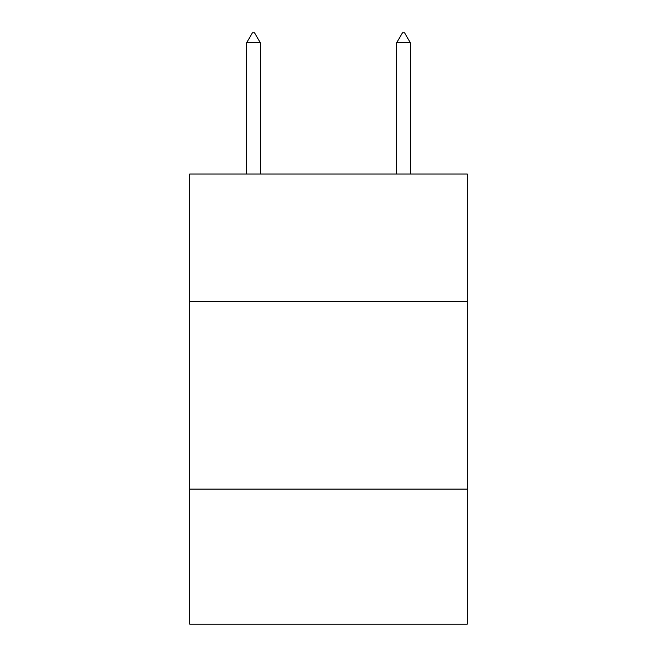 <?xml version="1.0" encoding="UTF-8"?>
<svg xmlns="http://www.w3.org/2000/svg" width="657" height="657" viewBox="0 0 657 657"><rect width="100%" height="100%" fill="white"/><g stroke="black" fill="none" stroke-linecap="round" stroke-linejoin="round"><path stroke-width="0.99" d="M467.283 301.571L467.283 174.039L189.717 174.039L189.717 301.571L467.283 301.571L467.283 624.15L189.717 624.15L189.717 301.571M467.283 489.112L189.717 489.112M260.229 42.606L254.604 32.85L252.354 32.85L246.728 42.606L260.229 42.606L260.229 174.039M246.728 42.606L246.728 174.039M402.396 32.85L404.646 32.85L410.272 42.606L396.771 42.606L402.396 32.85M410.272 174.039L410.272 42.606M396.771 174.039L396.771 42.606"/></g></svg>
